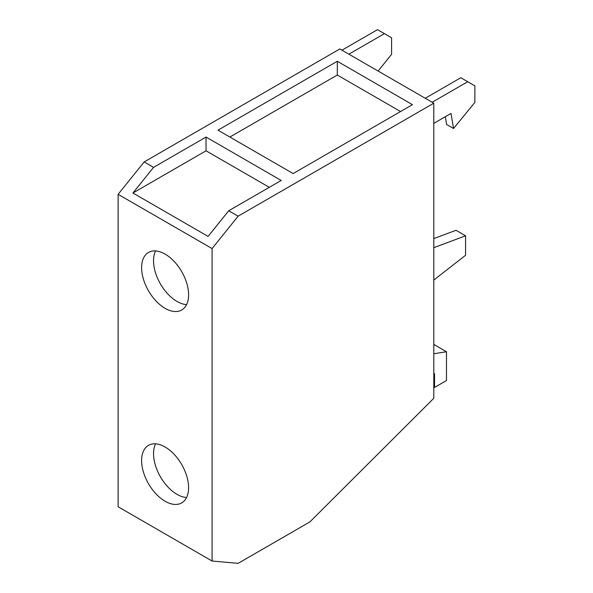 <?xml version="1.0" encoding="UTF-8"?>
<svg xmlns="http://www.w3.org/2000/svg" width="593" height="593" viewBox="0 0 593 593"><rect width="100%" height="100%" fill="white"/><g stroke="black" fill="none" stroke-linecap="round" stroke-linejoin="round"><path stroke-width="0.89" d="M433.794 247.681L465.572 235.806L456.024 230.292L433.794 238.601M400.557 111.551L337.298 75.029L229.876 137.042M465.572 235.806L465.572 255.272L433.794 280.081M445.313 116.717L446.618 124.508L453.534 128.503L451.014 113.426L433.794 123.366M432.156 102.263L467.714 81.73L474.874 85.866L474.874 102.404L453.534 128.503M467.714 81.73L460.798 77.735L425.24 98.268M348.869 54.178L384.427 33.645L391.588 37.782L391.588 54.311L378.119 71.064M384.427 33.645L377.504 29.65L341.946 50.183M433.794 344.422L446.477 351.745L446.477 380.543L434.543 387.429L433.794 386.999M433.794 374.087L434.543 373.649L434.543 387.429M412.461 104.672L293.135 173.564L217.972 130.171L337.298 61.272L412.461 104.672M337.298 75.029L337.298 61.272M206.038 137.057L281.201 180.457L228.72 210.752L208.099 236.414L132.928 193.014L153.557 167.359L206.038 137.057L206.038 150.807L132.928 193.014M269.296 187.329L206.038 150.807M446.477 351.745L433.794 353.739M228.72 210.752L238.119 216.178L212.079 248.571L118.126 194.326L118.126 506.778L212.079 561.022L212.079 248.571M118.126 194.326L144.158 161.933L339.833 48.96L433.794 103.204L238.119 216.178M144.158 161.933L153.557 167.359M433.794 103.204L433.794 398.303L309.887 521.914L238.119 563.35L212.079 561.022M155.566 443.831A33.223 19.176 -120 0 0 177.033 494.362A33.223 19.176 -120 0 0 186.573 497.527M165.099 447.003A33.223 19.176 60 0 1 186.802 476.275A33.223 19.176 60 0 1 181.71 502.894A33.223 19.176 60 0 1 165.099 501.248A33.223 19.176 60 0 1 143.402 471.976A33.223 19.176 60 0 1 148.495 445.358A33.223 19.176 60 0 1 165.099 447.003M155.566 250.928A33.223 19.176 -120 0 0 177.033 301.459A33.223 19.176 -120 0 0 186.573 304.624M165.099 308.345A33.223 19.176 60 0 1 143.402 279.073A33.223 19.176 60 0 1 148.495 252.455A33.223 19.176 60 0 1 165.099 254.1A33.223 19.176 60 0 1 186.802 283.372A33.223 19.176 60 0 1 181.71 309.991A33.223 19.176 60 0 1 165.099 308.345"/></g></svg>
